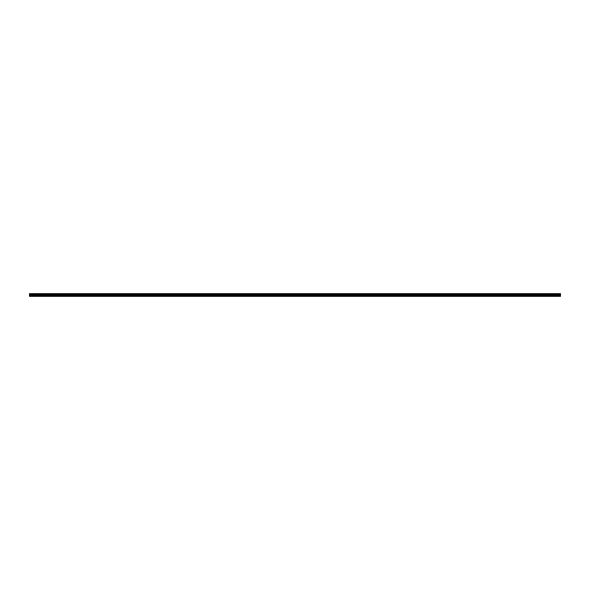 <?xml version="1.0" encoding="UTF-8"?>
<svg xmlns="http://www.w3.org/2000/svg" width="590" height="590" viewBox="0 0 590 590"><rect width="100%" height="100%" fill="white"/><g stroke="black" fill="none" stroke-linecap="round" stroke-linejoin="round"><path stroke-width="0.89" d="M29.5 294.122L29.5 293.628L560.5 293.628L560.5 296.372L29.5 296.372L29.5 294.122L560.5 294.122M560.5 295.826L29.5 295.826M29.5 295.443L560.5 295.443M560.5 295.007L29.5 295.007M29.5 294.624L560.5 294.624M560.5 293.85L29.5 293.85M29.5 296.224L560.5 296.224M29.5 294.403L560.5 294.403M560.5 294.071L29.5 294.071M29.5 294.351L560.5 294.351"/></g></svg>
